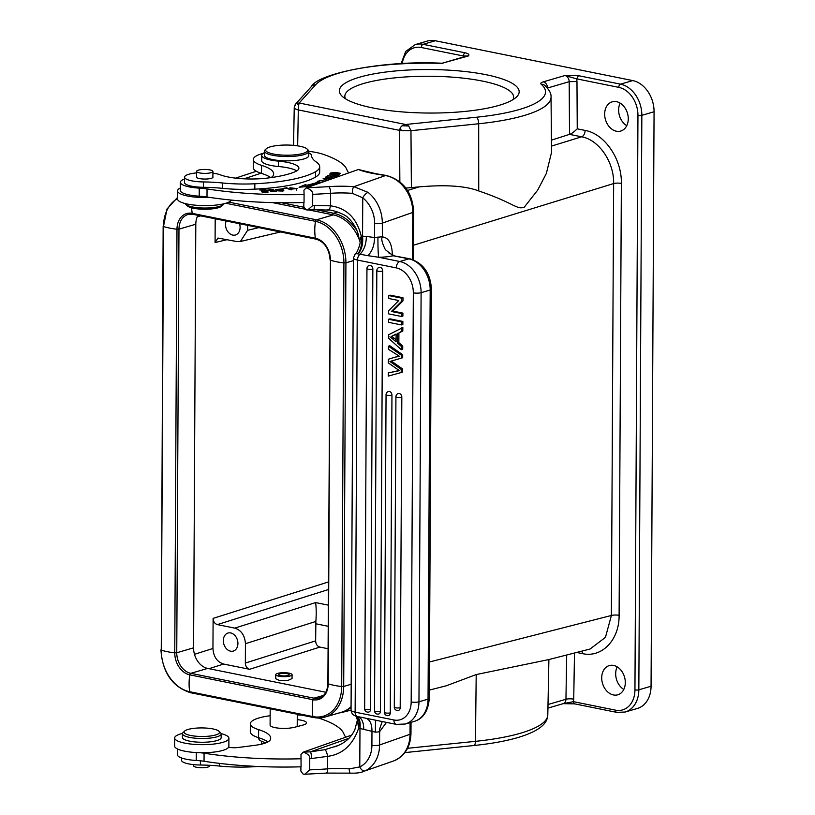 <?xml version="1.0" encoding="UTF-8"?>
<svg xmlns="http://www.w3.org/2000/svg" width="815" height="815" viewBox="0 0 815 815"><rect width="100%" height="100%" fill="white"/><g stroke="black" fill="none" stroke-linecap="round" stroke-linejoin="round"><path stroke-width="1.22" d="M177.385 748.924L177.354 754.629A24.348 5.888 0.3 0 0 196.242 760.466A27.669 6.693 -179.7 0 1 204.035 761.251A143.868 34.8 0.3 0 0 301.081 766.813L300.98 754.425L303.282 752.133C307.846 753.753 310.006 755.913 309.771 758.602L309.71 769.88A151.06 36.532 0.3 0 0 327.559 768.861A37.072 8.965 -179.7 0 1 349.258 768.891L359.782 766.895A5.532 3.28 65.1 0 0 365.038 770.898L393.564 760.966A33.201 26.681 -109.4 0 0 410.027 734.284L410.088 722.62M228.597 747.212A8.303 2.007 0.3 0 0 238.092 747.498L254.82 745.338A30.43 7.366 0.3 0 0 265.221 743.086A30.43 7.366 0.3 0 0 270.203 739.939A56.602 13.692 0.3 0 0 270.692 738.166A56.602 13.692 0.3 0 0 258.61 729.639A38.733 9.373 -179.7 0 1 250.337 723.791L250.297 731.85A38.733 9.373 0.3 0 0 258.559 737.687A56.602 13.692 -179.7 0 1 267.86 741.945M181.531 757.95L181.521 760.232A19.366 4.686 0.3 0 0 200.388 765.01A55.339 13.386 -179.7 0 1 219.429 766.049A55.339 13.386 0.3 0 0 251.794 766.844A85.544 20.691 0.3 0 0 257.988 766.487M258.691 737.728L258.681 738.431A24.898 6.021 0.3 0 0 266.087 742.76M250.337 723.791A38.733 9.373 -179.7 0 1 257.01 718.586A38.733 9.373 -179.7 0 1 270.152 715.733M297.271 714.887A38.733 9.373 -179.7 0 1 302.334 715.264M318.38 718.025A38.733 9.373 -179.7 0 1 320.509 718.677A127.262 30.787 -179.7 0 1 344.113 734.447A60.87 14.721 0.3 0 0 345.968 737.106M301.132 758.755A143.868 34.8 -179.7 0 1 204.086 753.203A27.669 6.693 0.3 0 0 199.93 752.693M270.183 708.775L270.101 725.065A13.56 3.28 0.3 0 0 276.051 727.815A13.56 3.28 0.3 0 0 291.76 727.805A13.835 3.341 0.3 0 0 294.653 727.245L302.864 725.106A13.835 3.341 0.3 0 0 304.127 724.729A13.835 3.341 0.3 0 0 306.511 722.864A13.835 3.341 0.3 0 0 300.44 720.063A13.835 3.341 0.3 0 0 297.241 719.665M300.898 766.813L300.878 771.072L303.17 774.148L304.728 774.25L309.71 769.88M204.086 753.203L204.035 761.251M337.991 745.552L324.859 749.668L310.423 751.848A5.532 1.08 87.4 0 1 311.503 758.531L327.62 756.351C342.422 754.466 352.773 745.073 358.661 728.182L375.338 732.135A5.532 1.335 0.3 0 0 376.112 732.115A5.532 1.335 0.3 0 0 379.658 731.575L386.504 722.396M349.014 738.268L310.423 751.848L303.282 752.133L351.703 735.099M303.852 202.538L303.832 206.796L306.124 209.863L307.683 209.975L312.665 205.604L312.726 194.327A151.06 36.532 0.3 0 0 330.574 193.308A37.072 8.965 -179.7 0 1 352.274 193.338L362.757 197.811A5.532 2.007 -51.1 0 1 368.064 192.36L353.842 186.686A42.604 10.31 0.3 0 0 328.903 186.655L306.236 187.847L358.366 169.51L376.082 173.748A5.532 3.005 99.6 0 0 375.185 173.839L385.444 175.571A33.201 26.681 70.6 0 1 412.757 212.43L382.316 223.127L382.378 236.91C388.623 237.623 391.934 243.471 392.331 254.443L391.628 254.718M199.247 188.133L199.196 196.181A24.348 5.888 0.3 0 1 180.309 190.343L180.359 182.295A24.348 5.888 -179.7 0 0 199.247 188.133A27.669 6.693 0.3 0 1 207.041 188.917A143.868 34.8 -179.7 0 0 304.087 194.479L303.934 190.15L306.236 187.847C310.8 189.477 312.96 191.637 312.726 194.327M270.896 177.619A30.43 7.366 0.3 0 0 273.157 175.663A56.602 13.692 0.3 0 0 273.646 173.89A56.602 13.692 0.3 0 0 261.564 165.353A38.733 9.373 -179.7 0 1 253.292 159.516L253.251 167.574A38.733 9.373 0.3 0 0 261.513 173.412A56.602 13.692 -179.7 0 1 270.774 177.639M199.196 196.181A27.669 6.693 -179.7 0 1 206.99 196.975A143.868 34.8 0.3 0 0 304.036 202.538L304.087 194.479M307.041 148.962A21.027 5.084 0.3 0 0 298.463 145.977A21.027 5.084 0.3 0 0 266.311 148.748A21.027 5.084 0.3 0 0 274.869 154.28A21.027 5.084 0.3 0 0 298.759 154.341A21.027 5.084 0.3 0 0 307.041 148.962L308.101 149.97A22.137 5.348 -179.7 0 1 308.793 151.315A38.733 9.373 -179.7 0 1 323.463 154.402A127.262 30.787 -179.7 0 1 347.068 170.162A60.87 14.721 0.3 0 0 348.922 172.831M184.577 177.161L184.547 182.529A19.366 4.686 0.3 0 0 203.414 187.307L203.444 181.939A19.366 4.686 -179.7 0 1 184.577 177.161A19.366 4.686 -179.7 0 1 187.99 174.522A19.366 4.686 -179.7 0 1 196.588 172.892M308.783 152.853A24.898 6.021 -179.7 0 1 311.534 155.543A82.998 20.08 0.3 0 0 316.424 162.134A55.339 13.386 -179.7 0 1 319.694 166.698L319.663 172.067A55.339 13.386 0.3 0 1 315.466 177.14A85.544 20.691 0.3 0 1 254.82 189.141A55.339 13.386 0.3 0 1 222.454 188.346A55.339 13.386 0.3 0 0 203.414 187.307M261.737 155.359L261.707 160.728A24.898 6.021 0.3 0 0 278.435 166.505L278.455 161.136A24.898 6.021 -179.7 0 1 261.737 155.359A24.898 6.021 -179.7 0 1 264.518 152.619M296.782 170.875A30.43 7.366 0.3 0 0 278.435 166.505M253.292 159.516A38.733 9.373 -179.7 0 1 259.965 154.3A38.733 9.373 -179.7 0 1 263.265 153.302M180.359 182.295A24.348 5.888 -179.7 0 1 184.547 179.015A24.348 5.888 -179.7 0 1 184.567 179.015M333.264 175.653L333.274 174.563C332.775 175.836 334.384 176.203 338.103 175.653L339.244 174.726L329.617 174.053L333.274 174.563L332.612 175.286M286.075 188.112L291.189 189.895L286.513 187.745L282.408 188.571L286.075 188.112M335.79 176.59L335.78 177.456L337.227 176.458L327.824 175.612L325.949 176.906L328.598 175.948L331.807 176.234L330.411 177.191L332.907 176.325L335.79 176.59L334.303 177.609L335.138 177.68M319.399 182.876L319.409 181.714A93.236 22.555 -179.7 0 1 307.051 185.199L305.187 184.73L299.085 187.236L310.698 186.278M310.943 186.197L308.966 185.698A96.007 23.217 0.3 0 0 321.691 182.102L322.282 182.203M325.317 181.144L326.53 179.504L317.198 181.348L319.409 181.714M290.171 188.224L297.444 188.54L291.363 189.121L296.334 188.55L289.896 187.725M265.833 190.832L261.299 191.077L266.108 191.107L266.811 191.831L262.226 192.36L268.166 192.055L265.873 189.701L259.751 190.017L265.058 190.038L265.833 191.128L265.873 189.701M335.933 172.352L330.289 173.106L337.451 174.104L340.538 173.33L335.933 172.607M283.263 190.71L283.274 189.467L281.847 188.958L275.307 189.589L277.406 190.781C282.316 191.352 284.272 190.914 283.274 189.467L283.926 190.15M271.935 190.761C275.175 191.321 274.675 191.464 270.417 191.168L275.48 191.118L269.296 189.773L273.351 189.518L267.687 190.048L274.411 191.617M268.746 190.618L269.296 189.773M331.165 179.076L325.511 178.454L333.152 178.383M334.038 178.067L325.582 177.385M330.615 179.28L323.168 178.444L332.357 178.139L325.582 177.13M337.013 175.887L337.013 175.541C334.323 175.796 333.457 175.49 334.405 174.634L337.848 174.879L337.838 175.755M333.793 175.755L334.405 174.634M337.848 174.879L337.013 175.541M286.513 187.745L286.513 188.316M331.807 176.234L331.797 177.089M327.824 175.612L327.824 176.478M307.041 186.584L307.051 185.199M305.187 184.73L305.187 186.34L306.369 186.645M319.399 182.519L323.942 181.623M308.966 186.421L308.966 185.698M303.964 186.839L305.187 186.34M332.143 173.839L332.143 173.524C330.615 172.882 331.807 172.566 335.729 172.597L338.745 172.933C339.539 173.89 337.339 174.084 332.143 173.524L331.42 173.116L331.41 173.697M338.745 172.933L339.397 173.911M276.54 189.386L282.204 189.569L282.683 190.374C279.484 191.077 277.436 190.751 276.54 189.386L276.428 191.199M282.204 189.569L282.683 190.873M212.909 173.147A19.366 4.686 -179.7 0 1 220.274 174.817A35.962 8.7 0.3 0 0 266.892 178.139A67.288 16.269 0.3 0 0 291.852 172.984A67.288 16.269 0.3 0 0 294.908 171.812A30.43 7.366 0.3 0 0 298.891 168.206A30.43 7.366 0.3 0 0 278.455 161.136M478.731 190.954L478.69 123.758A121.812 29.462 -179.7 0 0 523.709 115.648A121.812 29.462 -179.7 0 0 551.042 97.117L551.541 152.374L546.356 173.452L537.666 190.15L524.249 207.193C516.659 210.015 514.387 203.017 478.731 190.954C465.579 185.901 445.703 184.557 419.104 186.89L405.89 188.082M297.669 145.844L298.31 109.933C295.682 109.271 294.317 108.517 294.235 107.692L295.601 104.076L294.684 105.543M294.307 106.877L294.235 107.692M356.899 230.574L356.287 229.647C349.992 220.661 342.422 215.191 333.59 213.245L315.843 209.659M351.061 707.929L342.045 712.432L338.734 713.043M359.619 240.476A38.183 28.759 -106.3 0 0 333.335 214.885L316.495 219.805A38.183 28.759 73.7 0 1 345.917 262.827L353.404 260.637M272.424 202.599L305.707 209.312M308.763 209.934L333.335 214.885M225.847 203.251L315.476 221.334A36.92 27.812 73.7 0 1 343.92 262.929L341.699 686.546L343.696 686.444A38.183 28.759 73.7 0 1 324.798 717.119L341.628 712.198A38.183 28.759 -106.3 0 0 351.071 706.615M325.837 692.261L207.652 668.412A18.256 13.753 73.7 0 1 193.583 647.833L195.804 224.227A18.256 13.753 73.7 0 1 197.974 215.323M328.292 605.138L315.629 602.58C316.322 608.031 316.393 614.316 315.863 621.458L315.649 640.855L245.335 663.064C245.57 666.375 246.996 668.453 249.604 669.298L223.605 664.052C217.096 661.943 213.54 656.747 212.949 648.475L194.479 654.302M327.813 685.079L327.284 684.977L327.824 685.038M328.058 648.74L319.918 647.09C317.259 646.305 315.833 644.227 315.649 640.855M275.755 674.626L275.735 678.732L279.321 680.464L287.858 680.464L292.055 678.559L292.086 674.718A8.16 1.976 -179.7 0 1 287.736 676.44A8.16 1.976 -179.7 0 1 279.341 676.287A8.16 1.976 -179.7 0 1 275.755 674.626A8.16 1.976 -179.7 0 1 280.105 672.905A8.16 1.976 -179.7 0 1 288.5 673.058A8.16 1.976 -179.7 0 1 292.086 674.718M245.335 663.064L245.437 643.697C244.846 635.415 241.291 630.229 234.781 628.12L217.371 624.606C214.773 623.76 213.347 621.682 213.112 618.371L212.949 648.475M223.33 640.59A9.403 7.091 -106.3 0 0 233.263 651.083A9.403 7.091 -106.3 0 0 237.919 643.534A9.403 7.091 -106.3 0 0 227.986 633.031A9.403 7.091 -106.3 0 0 223.33 640.59M280.472 231.969L240.374 241.505L236.808 241.546L217.972 238.051L215.079 242.534L215.201 218.797M240.374 241.505L247.607 230.299L247.628 225.337M226.122 220.997A9.403 7.091 -106.3 0 0 225.511 224.492A9.403 7.091 -106.3 0 0 235.443 234.995A9.403 7.091 -106.3 0 0 240.099 227.436A9.403 7.091 -106.3 0 0 239.529 223.707M345.509 98.788A84.383 20.406 -179.7 0 1 344.847 96.221A84.383 20.406 -179.7 0 1 393.044 78.046A84.383 20.406 -179.7 0 1 482.5 81.093A84.383 20.406 -179.7 0 1 513.613 97.107A84.383 20.406 -179.7 0 1 512.93 99.675M372.506 107.886A89.915 21.75 -179.7 0 1 342.157 96.262A89.915 21.75 -179.7 0 1 380.799 72.729A89.915 21.75 -179.7 0 1 486.015 74.705A89.915 21.75 -179.7 0 1 516.313 97.168A89.915 21.75 -179.7 0 1 372.506 107.886M578.467 75.673L564.917 75.53L576.704 78.861L578.467 75.673L620.521 84.159L632.746 80.583L435.332 40.75A27.669 20.844 -106.3 0 0 427.437 41.035L415.212 44.611L405.697 51.457L401.102 63.692M465.171 52.812A2.771 1.691 -78.6 0 0 463.409 56.001L468.238 56.021C469.695 54.737 468.676 53.668 465.171 52.812L423.107 44.326A27.669 20.844 -106.3 0 0 415.212 44.611M547.405 88.051L569.186 81.683L576.969 81.48L576.704 78.861L618.768 87.358A2.771 1.691 -78.6 0 1 620.521 84.159A27.669 20.844 73.7 0 1 641.843 115.333L638.838 689.816A27.669 20.844 -106.3 0 1 625.136 712.035L637.361 708.469A27.669 20.844 -106.3 0 0 651.063 686.24L654.068 111.757A27.669 20.844 -106.3 0 0 632.746 80.583M654.068 111.757L641.843 115.333A2.771 0.672 -179.7 0 1 637.951 115.414L634.946 689.887A24.898 18.755 73.7 0 1 615.498 710.15L573.444 701.664A2.771 1.691 101.4 0 0 574.646 703.865A2.771 1.691 101.4 0 0 574.677 703.875L563.114 703.661L573.444 701.664L573.729 699.189A5.532 1.386 0.9 0 0 565.946 699.27A5.532 4.167 73.7 0 1 563.206 703.64L547.935 708.103M424.523 63A15.22 11.461 -106.3 0 0 419.073 62.877A15.22 11.461 -106.3 0 0 418.482 63.071M442.005 63.285L468.238 56.021A5.532 4.167 73.7 0 0 466.659 56.072L442.148 63.234M429.332 690.111L446.284 685.782L476.204 674.565L548.852 659.559L590.08 649.015L605.453 637.361L611.382 615.478L429.474 661.984M476.204 674.565L475.461 741.334L407.734 748.282L404.872 752.459M547.558 88.234L547.548 88.01A5.532 4.167 -106.3 0 0 543.289 81.846L564.917 75.53A5.532 4.167 -106.3 0 1 569.186 81.683L569.522 134.373L581.666 136.798C598.933 139.803 614.164 162.073 613.644 183.558L611.382 615.478A5.532 1.335 -179.7 0 1 619.105 615.335C619.431 639.867 601.928 658.123 582.389 653.61A5.532 3.382 101.4 0 0 581.951 651.093M604.659 114.069A15.22 11.461 -106.3 0 0 620.735 131.052A15.22 11.461 -106.3 0 0 628.263 118.827A15.22 11.461 -106.3 0 0 612.197 101.844A15.22 11.461 -106.3 0 0 604.659 114.069M601.715 677.805A15.22 11.461 -106.3 0 0 617.78 694.798A15.22 11.461 -106.3 0 0 625.309 682.573A15.22 11.461 -106.3 0 0 609.243 665.59A15.22 11.461 -106.3 0 0 601.715 677.805M551.429 140.139L569.522 134.373C571.244 133.925 573.821 132.081 577.244 128.841L585.129 130.431C604.669 133.803 621.947 159.068 621.366 183.426A5.532 1.335 0.3 0 0 613.644 183.558L413.531 245.213M626.745 125.693A15.22 11.461 73.7 0 1 618.636 109.984A15.22 11.461 73.7 0 1 620.154 103.118M623.791 689.439A15.22 11.461 73.7 0 1 615.682 673.73A15.22 11.461 73.7 0 1 617.2 666.864M408.723 125.999L405.646 124.491L402.09 125.765L408.723 125.999L410.964 130.695L401.153 130.614L400.44 127.435L399.482 130.349L401.153 130.614M298.708 104.88L299.197 103.016L296.497 103.352L298.708 104.88L298.31 109.933L399.482 130.349L399.859 181.776M400.44 127.435L402.09 125.765M295.213 104.585L296.497 103.352M280.971 675.706A5.257 1.273 0.3 0 0 286.381 675.808A5.257 1.273 0.3 0 0 289.172 674.698A5.257 1.273 0.3 0 0 286.87 673.638A5.257 1.273 0.3 0 0 281.46 673.536A5.257 1.273 0.3 0 0 278.659 674.647A5.257 1.273 0.3 0 0 280.971 675.706M319.694 166.698A55.339 13.386 -179.7 0 1 315.497 171.771A85.544 20.691 -179.7 0 1 306.888 175.561A85.544 20.691 -179.7 0 1 254.851 183.772A55.339 13.386 -179.7 0 1 222.485 182.978A55.339 13.386 0.3 0 0 203.444 181.939M196.568 176.641A8.303 2.007 0.3 0 0 196.425 177.008A8.303 2.007 0.3 0 0 202.263 178.954A8.303 2.007 0.3 0 0 211.564 178.22A8.303 2.007 0.3 0 0 213.031 177.1A8.303 2.007 0.3 0 0 212.898 176.733M264.529 151.081A22.137 5.348 -179.7 0 0 274.237 155.563A22.137 5.348 -179.7 0 0 297.017 155.981A22.137 5.348 -179.7 0 0 308.793 151.315L308.773 155.604A22.137 5.348 -179.7 0 1 296.996 160.28A22.137 5.348 -179.7 0 1 274.217 159.862A22.137 5.348 -179.7 0 1 264.508 155.38L264.529 151.081A22.137 5.348 -179.7 0 1 265.232 149.746L266.311 148.748M212.756 171.853A8.16 1.976 -179.7 0 1 203.933 173.371A8.16 1.976 -179.7 0 1 196.598 171.374A8.16 1.976 -179.7 0 1 196.761 170.977A8.16 1.976 -179.7 0 1 205.594 169.459A8.16 1.976 -179.7 0 1 212.919 171.456A8.16 1.976 -179.7 0 1 212.756 171.853M207.041 188.917L206.99 196.975M366.373 236.411L361.239 236.106C362.257 243.705 361.106 249.614 357.805 253.842L358.101 253.883C361.758 249.716 363.245 243.807 362.553 236.167L362.757 197.811A27.669 22.239 70.6 0 1 374.635 223.453L374.564 237.562L377.926 237.114A16.595 0.764 -90.4 0 0 378.618 257.234L367.789 255.655C372.098 251.621 374.36 245.59 374.564 237.562L366.373 236.411C366.22 244.154 364.101 250.093 360.006 254.219L367.789 255.655M358.101 253.883L360.006 254.219A5.532 3.382 101.4 0 0 357.5 260.077L396.273 267.901A5.532 3.382 -78.6 0 1 399.788 261.513L378.618 257.234A22.137 5.348 0.3 0 0 381.736 257.163A22.137 5.348 0.3 0 0 393.136 255.767L385.383 249.696C379.393 237.674 382.816 237.053 382.378 236.91M393.625 255.778L409.935 258.803A5.532 3.382 101.4 0 0 408.875 258.854L399.788 261.513A27.669 20.844 -106.3 0 1 421.111 292.687L430.188 290.028A27.669 20.844 -106.3 0 0 408.875 258.854L393.136 255.767M382.204 721.53L379.403 729.588L379.8 731.126M365.038 770.898A33.201 26.681 -109.4 0 0 379.586 744.991A5.532 1.335 0.3 0 1 371.905 745.318L371.976 731.208C371.956 723.639 369.755 719.278 365.375 718.127L357.591 716.558C361.656 717.75 363.724 722.09 363.785 729.588M409.935 258.803C423.291 263.102 430.452 273.239 431.43 289.193A5.532 1.335 0.3 0 1 430.188 290.028L428.048 699.148L418.961 701.807A5.532 1.335 -179.7 0 1 411.178 701.96A22.137 16.677 73.7 0 1 393.9 719.971L355.136 712.147A5.532 3.382 101.4 0 0 357.53 716.548A5.532 3.382 101.4 0 0 357.591 716.558L355.676 716.028C359.313 717.271 360.75 721.438 359.975 728.549L359.782 766.895A27.669 22.239 70.6 0 0 371.905 745.318M357.357 720.165L358.661 728.182C359.751 721.163 358.661 717.078 355.381 715.906M324.859 749.668C326.01 750.381 326.937 752.612 327.62 756.351L327.559 768.861A5.532 1.661 85.8 0 1 326.265 773.099L304.728 774.25M307.683 209.975L313.531 209.74A5.532 1.08 -92.6 0 0 314.396 205.533L330.503 205.818C346.589 208.029 356.827 218.125 361.239 236.106L359.721 241.169C361.656 241.576 356.308 255.197 355.32 253.669L353.425 257.978A11.064 2.679 0.3 0 0 357.5 260.077L355.136 712.147A11.064 2.679 -179.7 0 1 351.051 710.048C351.346 713.634 353.506 715.804 357.53 716.548L396.304 724.372L405.269 724.026A27.669 20.844 73.7 0 0 418.961 701.807L421.111 292.687A5.532 1.335 0.3 0 1 413.327 292.84A22.137 16.677 73.7 0 0 396.273 267.901M401.296 355.167L401.275 358.131L389.927 361.473L401.214 369.378L402.61 368.971L391.322 361.065L402.671 357.724L402.691 354.759L389.845 345.784L388.449 346.192L401.296 355.167L402.691 354.759M399.126 356.124L394.918 357.214L399.482 356.328L388.429 349.289L388.449 346.192M399.167 370.489L388.307 372.934L399.411 370.652L388.358 362.94L388.378 359.232L394.918 357.214M402.61 368.971L402.6 372.109L401.204 372.516L388.297 376.092L388.307 372.934M389.988 318.859L402.865 321.456L402.844 324.533L401.449 324.94L401.469 321.864L388.592 319.266L389.988 318.859M392.789 311.075L402.905 313.113L402.895 316.067L401.489 316.475L401.51 313.52L391.394 311.483L392.789 311.075L402.967 300.898L402.987 297.74L401.591 298.147L388.714 295.55L390.11 295.142L402.987 297.74M400.196 707.685A3.321 0.805 0.3 0 1 395.53 707.777A3.321 0.805 0.3 0 1 394.297 707.145A3.321 3.321 0 0 0 398.555 710.354A3.321 2.506 -106.3 0 0 400.196 707.685L401.826 397.211A3.321 2.506 -106.3 0 0 398.311 393.502A3.321 3.321 0 0 0 395.927 396.671A3.321 0.805 -179.7 0 0 397.149 397.302A3.321 0.805 -179.7 0 0 401.826 397.211M390.283 712.86A3.321 0.805 0.3 0 1 385.617 712.952A3.321 0.805 0.3 0 1 384.395 712.32A3.321 3.321 0 0 0 388.643 715.529A3.321 2.506 -106.3 0 0 390.283 712.86L391.954 395.214A3.321 2.506 -106.3 0 0 388.449 391.506A3.321 3.321 0 0 0 386.055 394.674A3.321 0.805 -179.7 0 0 387.278 395.306A3.321 0.805 -179.7 0 0 391.954 395.214M380.411 711.332A3.321 0.805 0.3 0 1 375.746 711.424A3.321 0.805 0.3 0 1 374.523 710.802A3.321 3.321 0 0 0 378.771 714.001A3.321 2.506 -106.3 0 0 380.411 711.332L382.724 271.079A3.321 2.506 -106.3 0 0 379.209 267.371A3.321 3.321 0 0 0 376.825 270.539A3.321 0.805 -179.7 0 0 378.048 271.171A3.321 0.805 -179.7 0 0 382.724 271.079M370.54 709.345A3.321 0.805 0.3 0 1 365.874 709.437A3.321 0.805 0.3 0 1 364.651 708.806A3.321 3.321 0 0 0 368.9 712.015A3.321 2.506 -106.3 0 0 370.54 709.345L372.852 269.093A3.321 2.506 -106.3 0 0 369.338 265.384A3.321 3.321 0 0 0 366.954 268.553A3.321 0.805 -179.7 0 0 368.176 269.184A3.321 0.805 -179.7 0 0 372.852 269.093M398.851 342.667L402.732 346.008L402.712 349.278L401.316 349.686L388.49 338.154L388.511 334.833L402.834 327.518L402.814 331.022L398.902 332.948L398.851 342.667L397.455 343.074L401.337 346.416L402.732 346.008M357.805 253.842C355.371 253.465 354.719 253.567 355.839 254.137M327.691 209.567C328.853 210.606 329.8 209.363 330.503 205.818L330.574 193.308A5.532 1.661 -94.2 0 0 328.903 186.655M401.214 369.378L401.204 372.516M401.275 358.131L402.671 357.724M392.127 360.851L389.927 361.473M402.865 321.456L401.469 321.864M388.592 319.266L388.572 322.343L401.449 324.94M402.905 313.113L401.51 313.52M388.714 295.55L388.704 298.504L398.81 300.541L388.633 310.719L388.623 313.877L401.489 316.475M401.591 298.147L401.571 301.305L402.967 300.898M401.571 301.305L391.394 311.483M401.337 346.416L401.316 349.686M401.438 327.925L401.418 331.43L402.814 331.022M401.418 331.43L398.902 332.948M397.506 333.355L397.455 343.074M391.597 336.33L396.11 334.028L396.07 341.903L392.3 338.592L394.053 338.082L391.597 336.33L396.11 334.344M389.855 336.839L392.3 338.592M396.08 339.865L394.053 338.082M185.83 204.433L187.43 205.951A17.706 4.279 0.3 0 0 201.02 209.149A17.706 4.279 0.3 0 0 221.731 206.124L223.341 204.626A19.366 4.686 0.3 0 1 200.694 207.927A19.366 4.686 -179.7 0 1 185.83 204.433A19.366 4.686 -179.7 0 1 185.27 203.567M223.341 204.626A19.366 4.686 0.3 0 0 223.921 203.76M182.448 733.714L182.428 737.473A19.366 4.686 0.3 0 0 185.616 740.071A19.366 4.686 0.3 0 0 207.336 742.088A19.366 4.686 0.3 0 0 221.16 737.677L221.181 733.918A19.366 4.686 -179.7 0 1 207.356 738.329A19.366 4.686 -179.7 0 1 185.637 736.312A19.366 4.686 0.3 0 1 182.448 733.714A19.366 4.686 0.3 0 1 183.069 732.553L184.679 731.045A17.706 4.279 -179.7 0 1 198.931 727.968A17.706 4.279 -179.7 0 1 216.617 729.924A17.706 4.279 -179.7 0 1 218.98 731.228A17.706 4.279 -179.7 0 1 208.986 736.159A17.706 4.279 -179.7 0 1 187.032 734.488A17.706 4.279 -179.7 0 1 184.679 731.045M218.98 731.228L220.58 732.746A19.366 4.686 -179.7 0 1 221.181 733.918M193.491 764.623L193.491 765.713A8.16 1.976 0.3 0 0 197.77 767.475A8.16 1.976 0.3 0 0 206.134 767.435A8.16 1.976 0.3 0 0 209.812 765.805L209.812 765.316M261.442 741.202L261.432 742.74A22.137 5.348 0.3 0 0 262.053 744.014M174.675 737.962L174.634 746.02A27.109 6.561 0.3 0 0 194.367 752.439A27.109 6.561 0.3 0 0 224.859 749.708A27.109 6.561 0.3 0 0 228.862 746.306L228.903 738.247A27.109 6.561 -179.7 0 1 224.909 741.65A27.109 6.561 -179.7 0 1 194.408 744.38A27.109 6.561 -179.7 0 1 174.675 737.962A27.109 6.561 -179.7 0 1 178.679 734.57A27.109 6.561 -179.7 0 1 182.489 733.408M221.14 733.612A27.109 6.561 -179.7 0 1 228.903 738.247M210.148 197.464A27.109 6.561 -179.7 0 1 177.548 190.873L177.497 198.921A27.109 6.561 0.3 0 0 197.23 205.339A27.109 6.561 0.3 0 0 227.731 202.609A27.109 6.561 0.3 0 0 231.47 200.103M177.548 190.873A27.109 6.561 -179.7 0 1 180.329 188M295.601 104.076L311.483 86.441A5.532 5.247 42 0 1 315.629 84.77L299.197 103.016L405.646 124.491L476.469 117.228A116.28 28.128 -179.7 0 0 519.44 109.485A116.28 28.128 -179.7 0 0 541.211 84.251C540.284 83.364 540.977 82.56 543.289 81.846M200.388 765.01L200.409 760.803M219.429 766.049L219.439 763.38M251.794 766.844L251.804 766.171M258.61 729.639L258.559 737.687M196.283 752.561L196.242 760.466M393.564 760.966C404.668 756.269 410.475 747.131 410.974 733.541A5.532 1.335 -179.7 0 1 410.027 734.284L379.586 744.991L379.658 731.575M349.258 768.891A5.532 1.487 94.3 0 0 350.369 773.129M311.503 758.531A151.06 36.532 -179.7 0 1 309.771 758.602M413.46 259.842L413.704 211.676C412.359 192.32 403.231 180.247 386.341 175.48A5.532 3.005 99.6 0 0 385.444 175.571L353.842 186.686A5.532 1.487 -85.7 0 0 352.274 193.338M358.366 169.51A58.099 14.049 0.3 0 0 375.185 173.839M419.104 186.89L407.541 190.455M337.746 211.961L333.59 213.245A2.771 1.691 -78.6 0 0 332.235 214.671M304.219 207.316L281.613 202.752M244.072 178.821L260.973 173.238M228.852 202.12L316.495 219.805A1.661 1.019 -78.6 0 0 315.476 221.334A36.522 22.331 101.4 0 0 315.385 238.204A19.529 14.711 73.7 0 1 330.432 260.209L328.211 683.816A19.529 14.711 73.7 0 1 312.97 699.708A36.522 22.331 101.4 0 0 312.879 716.579L189.712 691.731A36.92 27.812 73.7 0 1 161.268 650.136L163.489 226.519A36.92 27.812 73.7 0 1 177.507 198.636M323.545 695.399L313.999 698.18A18.256 13.753 73.7 0 0 319.215 697.997C324.533 696.214 327.426 691.405 327.875 683.571L330.432 260.209A36.522 8.833 -179.7 0 0 343.92 262.929L345.917 262.827L343.696 686.444L351.194 684.254M190.72 692.658A1.661 1.019 -78.6 0 1 190.404 692.679L313.571 717.526L324.798 717.119A38.183 28.759 73.7 0 1 313.897 717.516A1.661 1.019 -78.6 0 1 313.571 717.526A1.661 1.019 -78.6 0 1 312.879 716.579A36.92 27.812 73.7 0 0 341.699 686.546A36.522 8.833 -179.7 0 1 328.211 683.816L327.875 683.571M177.507 197.454L167.014 208.986L163.489 226.519A36.522 8.833 -179.7 0 0 176.977 229.239A19.529 14.711 73.7 0 1 192.218 213.357L315.385 238.204A1.661 1.019 -78.6 0 0 316.077 239.152A1.661 1.019 -78.6 0 0 316.393 239.141M163.153 226.275L161.268 650.136A36.522 8.833 -179.7 0 0 174.756 652.856L176.977 229.239L178.974 229.147A18.256 13.753 73.7 0 1 188.01 214.477A18.256 13.753 73.7 0 1 192.646 214.182M160.932 649.891C162.511 672.579 172.342 686.841 190.404 692.679A1.661 1.019 -78.6 0 1 189.712 691.731A36.522 22.331 101.4 0 1 189.803 674.861L312.97 699.708A1.661 1.019 101.4 0 1 313.999 698.18L190.822 673.333A1.661 1.019 101.4 0 0 189.803 674.861A19.529 14.711 73.7 0 1 174.756 652.856L176.753 652.754L178.974 229.147L195.804 224.227M191.657 207.835A36.522 22.331 101.4 0 0 192.218 213.357A1.661 1.019 101.4 0 0 192.911 214.304A1.661 1.019 101.4 0 0 193.226 214.284M207.652 668.412L190.822 673.333A18.256 13.753 73.7 0 1 176.753 652.754L193.583 647.833M249.604 669.298L319.918 647.09M208.966 668.677L223.605 664.052M327.834 684.773L327.284 684.977M328.18 626.277L315.741 623.77M315.629 602.58L234.781 628.12M217.371 624.606L328.374 589.551M215.079 242.534L227.293 239.63M328.414 581.961L213.112 618.371M197.301 216.709L200.755 215.883M258.885 227.609L247.607 230.299M245.437 643.697L315.863 621.458M315.629 84.77A116.28 28.128 -179.7 0 1 339.081 73.095A116.28 28.128 -179.7 0 1 442.881 63.427M435.332 40.75L423.107 44.326A2.771 1.691 -78.6 0 0 421.345 47.515A24.898 18.755 73.7 0 0 402.233 63.631M634.946 689.887A2.771 0.672 -179.7 0 0 638.838 689.816L651.063 686.24M615.498 710.15A2.771 1.691 101.4 0 0 616.7 712.351L625.136 712.035M566.7 654.995L565.946 699.27L548.006 704.506M463.215 57.081A11.064 8.333 -106.3 0 1 463.409 56.001L421.345 47.515M547.802 714.908C547.537 722.11 542.158 730.311 517.739 737.606C505.595 741.12 490.946 743.759 473.78 745.531A5.532 2.19 84.1 0 0 475.461 741.334A121.812 29.462 0.3 0 0 520.469 733.235A121.812 29.462 0.3 0 0 547.802 714.908L548.892 659.549M582.389 653.61L576.653 652.448M621.366 183.426L619.105 615.335M585.129 130.431A5.532 3.382 101.4 0 1 581.666 136.798L551.49 146.099M544.797 85.432A5.532 5.165 130.9 0 0 541.211 84.251M573.729 699.189L574.494 652.998M577.244 128.841L576.969 81.48M618.768 87.358A24.898 18.755 73.7 0 1 637.951 115.414M411.381 187.817L410.964 130.695L478.69 123.758A5.532 2.19 -95.9 0 0 476.469 117.228M315.466 177.14L315.497 171.771M254.82 189.141L254.851 183.772M222.454 188.346L222.485 182.978M368.064 192.36A33.201 26.681 70.6 0 1 382.316 223.127A5.532 1.335 0.3 0 1 374.635 223.453M382.255 236.554A5.532 1.335 -179.7 0 1 378.71 237.104A5.532 1.335 -179.7 0 1 377.926 237.114M412.512 259.496L412.757 212.43A5.532 1.335 -179.7 0 0 413.704 211.676M392.331 254.443L392.331 255.044M375.786 720.236A16.595 0.764 -90.4 0 0 375.338 732.135M393.9 719.971A5.532 3.382 101.4 0 0 396.304 724.372M314.396 205.533A151.06 36.532 -179.7 0 1 312.665 205.604M431.43 289.193L429.291 698.312A5.532 1.335 0.3 0 1 428.048 699.148A27.669 20.844 73.7 0 1 414.346 721.377L405.269 724.026M411.178 701.96L413.327 292.84M391.434 362.471L392.83 362.054M261.564 165.353L261.513 173.412M363.113 771.673C360.261 772.844 356.012 773.333 350.389 773.129L326.265 773.099M386.341 175.48L376.082 173.748M296.324 190.17L296.334 188.55M282.815 190.17L282.805 191.78M294.235 107.753L293.563 145.355M235.586 178.128L256.348 171.272M188.01 214.477L192.911 214.304L316.077 239.152C324.492 241.811 329.168 248.748 330.095 259.965M574.646 703.865L616.7 712.351M342.005 712.442L351.051 710.13M473.78 745.531L404.882 752.602M551.042 97.117C551.398 93.766 549.33 89.874 544.817 85.443M311.483 86.441C317.351 74.185 380.727 60.066 442.301 63.244M297.21 726.583L297.271 714.235M196.598 171.374L196.568 177.375M212.919 171.456L212.888 177.456M389.224 253.659L388.847 252.273C387.96 252.375 389.753 253.496 394.236 255.635M334.68 746.856C338.683 745.43 349.9 741.406 355.014 729.119L357.347 720.205C356.939 717.995 356.277 716.528 355.36 715.804M353.425 257.978L351.051 710.048M313.531 209.74L328.363 210.056C330.503 209.241 345.805 214.182 348.28 218.084C349.778 219.021 355.595 225.602 357.989 233.548L359.721 241.169M429.291 698.312C428.262 710.975 423.28 718.667 414.346 721.377M394.297 707.145L395.927 396.671M384.395 712.32L386.055 394.674M374.523 710.802L376.825 270.539M364.651 708.806L366.954 268.553M410.974 733.541L411.035 722.345"/></g></svg>
